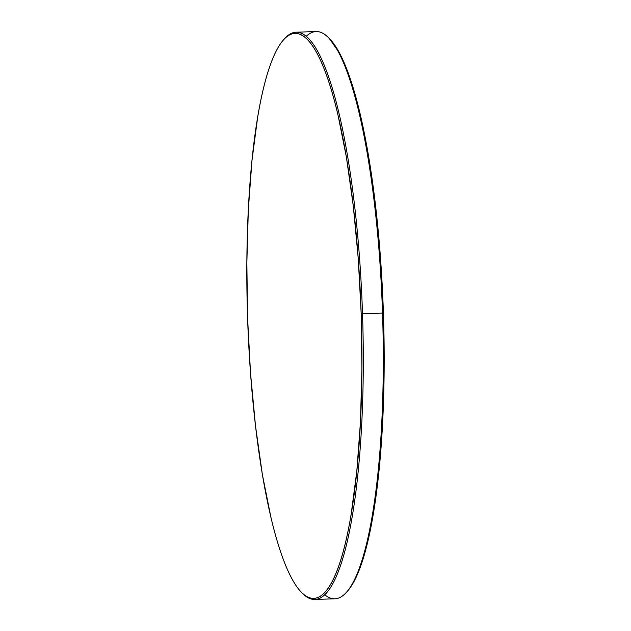 <?xml version="1.0" encoding="UTF-8"?>
<svg xmlns="http://www.w3.org/2000/svg" width="631" height="631" viewBox="0 0 631 631"><rect width="100%" height="100%" fill="white"/><g stroke="black" fill="none" stroke-linecap="round" stroke-linejoin="round"><path stroke-width="0.95" d="M314.869 599.45L334.872 598.787A283.776 57.058 -91.9 0 0 382.528 313.086L362.517 313.741A283.776 57.058 -91.9 0 0 284.62 38.633L283.595 39.785A282.641 56.829 88.1 0 1 361.184 313.788L383.411 313.055A282.641 56.829 -91.9 0 0 329.137 38.278L328.041 37.205A283.776 57.058 88.1 0 1 382.528 313.086A283.776 57.058 -91.9 0 0 316.131 31.55L296.128 32.213A283.776 57.058 88.1 0 1 362.517 313.741A283.776 57.058 88.1 0 1 314.869 599.45A283.776 57.058 88.1 0 1 302.407 593.243M301.863 592.722L302.959 593.795A283.776 57.058 -91.9 0 0 362.517 313.741L361.184 313.788A282.641 56.829 88.1 0 1 301.863 592.722A282.641 56.829 88.1 0 1 247.589 317.945L246.855 262.796L248.33 209.689L251.958 160.653L257.598 117.587C259.806 104.375 262.283 92.56 265.044 82.148C267.804 71.729 270.786 62.903 273.996 55.678C277.206 48.461 280.582 42.971 284.116 39.217C287.657 35.462 291.285 33.522 295.016 33.38C298.747 33.246 302.501 34.918 306.28 38.404C310.05 41.891 313.781 47.12 317.464 54.092C321.147 61.065 324.705 69.647 328.152 79.837C331.59 90.028 334.848 101.63 337.924 114.653L346.403 157.198L353.273 205.848L358.258 258.718L361.184 313.788L361.918 368.938L360.443 422.052L356.815 471.081L351.175 514.147C348.975 527.358 346.49 539.174 343.729 549.585C340.977 560.005 337.987 568.831 334.777 576.056C331.567 583.281 328.199 588.762 324.657 592.517C321.124 596.271 317.488 598.212 313.757 598.354C310.026 598.488 306.272 596.816 302.501 593.329C298.723 589.843 294.993 584.614 291.309 577.641C287.626 570.669 284.068 562.087 280.621 551.896C277.183 541.706 273.925 530.103 270.857 517.081L262.37 474.536L255.5 425.886L250.515 373.016L247.589 317.945A282.641 56.829 88.1 0 1 283.595 39.785M306.28 36.275A283.776 57.058 88.1 0 1 328.041 37.205M284.108 39.225A283.776 57.058 88.1 0 1 296.128 32.213M329.09 38.223L339.691 53.359C343.374 60.331 346.932 68.913 350.379 79.104C353.817 89.294 357.075 100.897 360.143 113.919L368.63 156.464L375.5 205.114L380.485 257.984L383.411 313.055L384.145 368.204L382.67 421.311L379.042 470.347L373.402 513.413C371.194 526.625 368.717 538.44 365.956 548.852C363.196 559.271 360.214 568.097 357.004 575.322C353.794 582.539 350.418 588.029 346.884 591.783M346.38 592.367L347.405 591.215A282.641 56.829 -91.9 0 0 383.411 313.055L382.528 313.086A283.776 57.058 88.1 0 1 346.38 592.367A283.776 57.058 88.1 0 1 324.72 594.725"/></g></svg>
